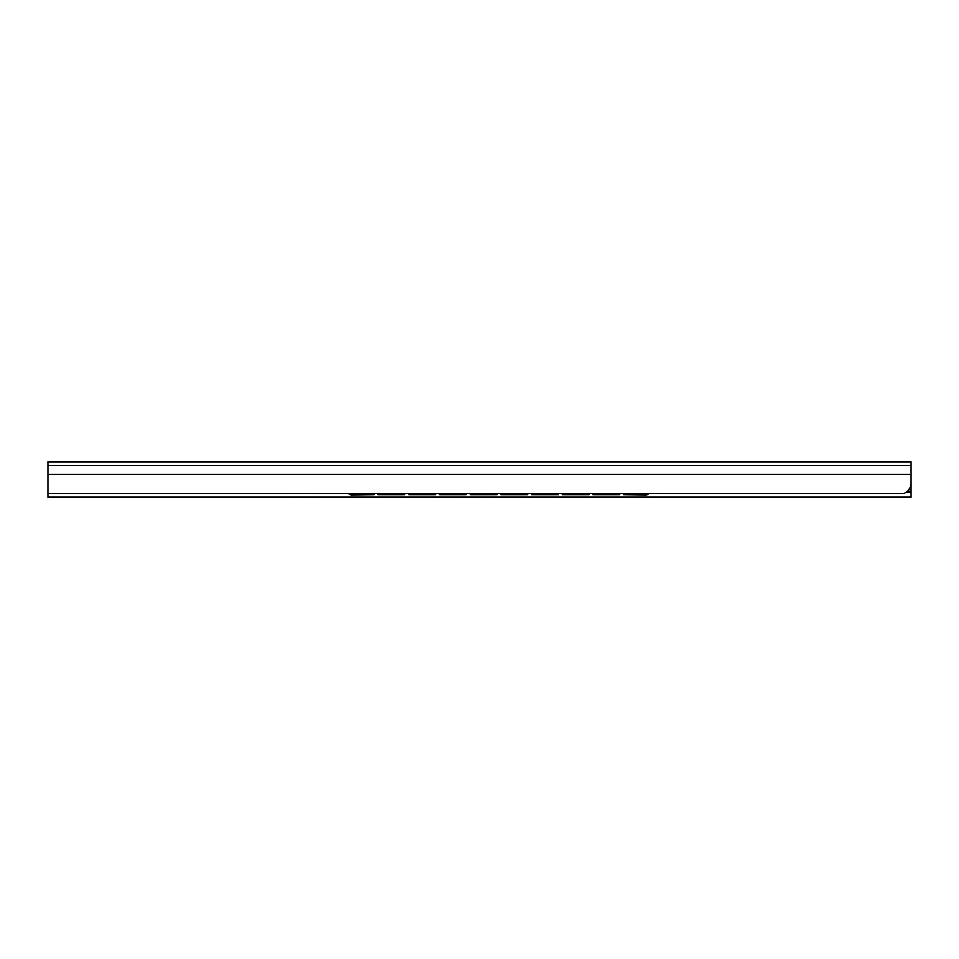 <?xml version="1.0" encoding="UTF-8"?>
<svg xmlns="http://www.w3.org/2000/svg" width="959" height="959" viewBox="0 0 959 959"><rect width="100%" height="100%" fill="white"/><g stroke="black" fill="none" stroke-linecap="round" stroke-linejoin="round"><path stroke-width="1.44" d="M911.05 476.575L911.05 497.146L47.95 497.146L47.95 461.854L911.05 461.854L911.05 483.911C909.611 490.361 906.423 493.549 901.46 493.501L47.95 493.501M352.624 493.501L321.936 493.501M659.456 493.501A4.795 4.759 180 0 1 658.545 493.585L632.652 493.501M628.816 493.501L598.128 493.501M594.292 493.501L563.604 493.501M559.768 493.501L529.08 493.501M525.244 493.501L494.556 493.501M490.72 493.501L460.032 493.501M456.196 493.501L425.508 493.501M421.672 493.501L390.984 493.501M387.148 493.501L356.46 493.501M290.913 493.501A4.795 4.759 180 0 0 291.824 493.585L318.1 493.501M901.46 493.501L67.13 493.501M378.038 493.693L378.038 494.652L404.89 494.652L404.89 493.693M404.89 494.652L378.038 494.652M623.542 493.693L623.542 494.652L645.599 494.652A4.795 4.723 0 0 0 648.5 493.693M648.799 493.693A4.795 4.723 180 0 1 645.599 494.892L623.542 494.652M592.854 493.693L592.854 494.652L619.706 494.652L619.706 493.693M562.166 493.693L562.166 494.652L589.018 494.652L589.018 493.693M531.478 493.693L531.478 494.652L558.33 494.652L558.33 493.693M500.79 493.693L500.79 494.652L527.642 494.652L527.642 493.693M470.102 493.693L470.102 494.652L496.954 494.652L496.954 493.693M439.414 493.693L439.414 494.652L466.266 494.652L466.266 493.693M408.726 493.693L408.726 494.652L435.578 494.652L435.578 493.693M374.202 493.693L374.202 494.652L351.761 494.652A4.795 4.723 0 0 1 348.86 493.693M619.706 494.652L592.854 494.652M589.018 494.652L562.166 494.652M558.33 494.652L531.478 494.652M527.642 494.652L500.79 494.652M496.954 494.652L470.102 494.652M466.266 494.652L439.414 494.652M435.578 494.652L408.726 494.652M348.561 493.693A4.795 4.723 180 0 0 351.761 494.892L374.202 494.652M911.05 465.738L47.95 465.738M911.05 474.405L47.95 474.405M911.05 489.725L909.084 489.725M911.05 491.667L907.106 491.667M911.05 491.871L906.806 491.871"/></g></svg>

